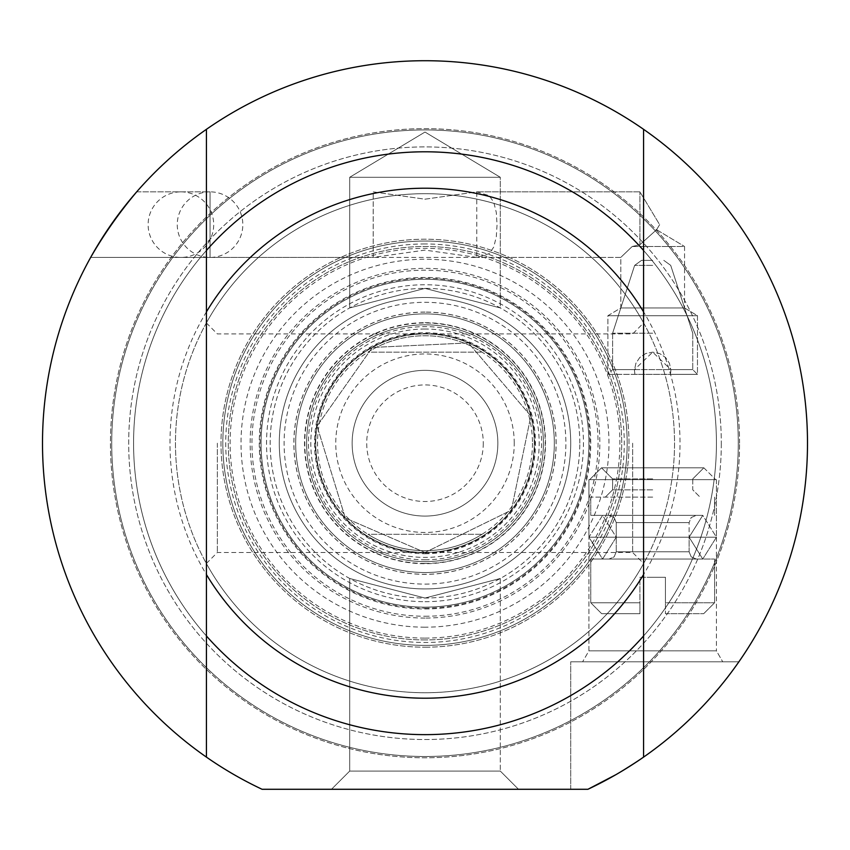 <?xml version="1.0" encoding="UTF-8"?>
<svg xmlns="http://www.w3.org/2000/svg" width="850" height="850" viewBox="0 0 850 850"><rect width="100%" height="100%" fill="white"/><g stroke="black" fill="none" stroke-linecap="round" stroke-linejoin="round"><path stroke-width="0.64" stroke-dasharray="4.25 3.19" d="M716.433 443.211A291.433 291.433 0 0 0 279.289 190.825A291.433 291.433 0 0 0 279.289 695.597A291.433 291.433 0 0 0 716.433 443.211A291.433 291.433 0 0 1 279.289 695.597A291.433 291.433 0 0 1 279.289 190.825A291.433 291.433 0 0 1 716.433 443.211M721.31 443.211A296.31 296.31 0 0 1 276.845 699.826A296.31 296.31 0 0 1 276.845 186.607A296.31 296.31 0 0 1 721.31 443.211A296.31 296.31 0 0 0 276.845 186.607A296.31 296.31 0 0 0 276.845 699.826A296.31 296.31 0 0 0 721.31 443.211M739.564 443.211A314.564 314.564 0 0 0 267.718 170.797A314.564 314.564 0 0 0 267.718 715.636A314.564 314.564 0 0 0 739.564 443.211A314.564 314.564 0 0 1 267.718 715.636A314.564 314.564 0 0 1 267.718 170.797A314.564 314.564 0 0 1 739.564 443.211M497.856 443.211A72.856 72.856 0 0 0 388.567 380.12A72.856 72.856 0 0 0 388.567 506.313A72.856 72.856 0 0 0 497.856 443.211A72.856 72.856 0 0 0 388.567 380.12A72.856 72.856 0 0 0 388.567 506.313A72.856 72.856 0 0 0 497.856 443.211M483.289 443.211A58.289 58.289 0 0 1 395.856 493.691A58.289 58.289 0 0 1 395.856 392.743A58.289 58.289 0 0 1 483.289 443.211M514.25 443.211A89.25 89.25 0 0 0 380.375 365.925A89.25 89.25 0 0 0 380.375 520.508A89.25 89.25 0 0 0 514.25 443.211M532.461 443.211A107.461 107.461 0 0 1 371.269 536.286A107.461 107.461 0 0 1 371.269 350.147A107.461 107.461 0 0 1 532.461 443.211A107.461 107.461 0 0 0 371.269 350.147A107.461 107.461 0 0 0 371.269 536.286A107.461 107.461 0 0 0 532.461 443.211M367.954 352.144A107.461 107.461 0 0 1 482.046 352.144A107.461 107.461 0 0 0 367.954 352.144L482.046 352.144L367.954 352.144M367.954 534.289A107.461 107.461 0 0 0 482.046 534.289A107.461 107.461 0 0 1 367.954 534.289L482.046 534.289L367.954 534.289M534.289 443.211A109.289 109.289 0 0 0 370.356 348.574A109.289 109.289 0 0 0 370.356 537.859A109.289 109.289 0 0 0 534.289 443.211A109.289 109.289 0 0 0 370.356 348.574A109.289 109.289 0 0 0 370.356 537.859A109.289 109.289 0 0 0 534.289 443.211A109.289 109.289 0 0 0 370.356 348.574A109.289 109.289 0 0 0 370.356 537.859A109.289 109.289 0 0 0 534.289 443.211A109.289 109.289 0 0 0 370.356 348.574A109.289 109.289 0 0 0 370.356 537.859A109.289 109.289 0 0 0 534.289 443.211M262.087 789.289L587.913 789.289A382.5 382.5 0 0 0 724.753 205.615A382.5 382.5 0 0 0 125.248 205.615A382.5 382.5 0 0 0 262.087 789.289A382.5 382.5 0 0 1 125.248 205.615A382.5 382.5 0 0 1 724.753 205.615A382.5 382.5 0 0 1 587.913 789.289L262.087 789.289L587.913 789.289A382.5 382.5 0 0 0 724.753 205.615A382.5 382.5 0 0 0 125.248 205.615A382.5 382.5 0 0 0 262.087 789.289M425 734.644A291.433 291.433 0 0 1 172.614 297.5A291.433 291.433 0 0 1 677.386 297.5A291.433 291.433 0 0 1 425 734.644A291.433 291.433 0 0 0 677.386 297.5A291.433 291.433 0 0 0 172.614 297.5A291.433 291.433 0 0 0 425 734.644A291.433 291.433 0 0 0 677.386 297.5A291.433 291.433 0 0 0 172.614 297.5A291.433 291.433 0 0 0 425 734.644A291.433 291.433 0 0 1 172.614 297.5A291.433 291.433 0 0 1 677.386 297.5A291.433 291.433 0 0 1 425 734.644M643.567 757.116L643.567 661.789L643.567 757.116L643.567 661.789L738.894 661.789L570.711 661.789L643.567 661.789L643.567 757.116A382.5 382.5 0 0 0 738.894 661.789L570.711 661.789L738.894 661.789A382.5 382.5 0 0 1 643.567 757.116L615.825 774.711L643.567 757.116A382.5 382.5 0 0 0 738.894 661.789A382.5 382.5 0 0 1 643.567 757.116L615.825 774.711L643.567 757.116L643.567 129.317M90.652 257.433C103.689 234.717 119.043 212.861 136.68 191.856C119.043 212.861 103.689 234.717 90.652 257.433L210.046 257.433L210.046 191.856L210.046 257.433L210.046 191.856L210.046 257.433L476.797 257.423L489.228 253.619L493.723 247.127L496.294 236.863L497.059 224.644L496.294 212.426L493.723 202.151L489.228 195.67L476.797 191.856L425 199.187L373.203 191.856L373.203 257.423L90.652 257.433C103.689 234.717 119.043 212.861 136.68 191.856L210.046 191.856A32.789 32.789 0 0 0 177.257 224.644A32.789 32.789 0 0 0 210.046 257.433A32.789 32.789 0 0 0 242.824 224.644A32.789 32.789 0 0 0 210.046 191.856L136.68 191.856M425 756.5A313.289 313.289 0 0 1 153.691 286.567A313.289 313.289 0 0 1 696.309 286.567A313.289 313.289 0 0 1 425 756.5A313.289 313.289 0 0 0 696.309 286.567A313.289 313.289 0 0 0 153.691 286.567A313.289 313.289 0 0 0 425 756.5A313.289 313.289 0 0 0 696.309 286.567A313.289 313.289 0 0 0 153.691 286.567A313.289 313.289 0 0 0 425 756.5A313.289 313.289 0 0 1 153.691 286.567A313.289 313.289 0 0 1 696.309 286.567A313.289 313.289 0 0 1 425 756.5M425 692.75A249.539 249.539 0 0 0 641.102 318.442A249.539 249.539 0 0 0 208.898 318.442A249.539 249.539 0 0 0 425 692.75A249.539 249.539 0 0 0 641.102 318.442A249.539 249.539 0 0 0 208.898 318.442A249.539 249.539 0 0 0 425 692.75M425 698.211A255 255 0 0 0 645.841 315.711A255 255 0 0 0 204.159 315.711A255 255 0 0 0 425 698.211M518.511 789.289L331.489 789.289L518.511 789.289L331.489 789.289L518.511 789.289L500.299 771.067L349.701 771.067L500.299 771.067L349.701 771.067L500.299 771.067L518.511 789.289M349.701 578.489L425 598.039L500.299 578.489L500.299 771.067L500.299 578.489L425 598.039L349.701 578.489L349.701 771.067L331.489 789.289L349.701 771.067L349.701 578.489L425 598.039L500.299 578.489L425 598.039L349.701 578.489M425 627.183A183.961 183.961 0 0 1 265.678 351.231A183.961 183.961 0 0 1 584.322 351.231A183.961 183.961 0 0 1 425 627.183M425 608.961A165.75 165.75 0 0 0 568.544 360.336A165.75 165.75 0 0 0 281.456 360.336A165.75 165.75 0 0 0 425 608.961A165.75 165.75 0 0 0 568.544 360.336A165.75 165.75 0 0 0 281.456 360.336A165.75 165.75 0 0 0 425 608.961M722.734 661.789L582.622 661.789L722.734 661.789L582.622 661.789L722.734 661.789L716.433 650.856L588.933 650.856L716.433 650.856L588.933 650.856L716.433 650.856L722.734 661.789M425 584.099A140.887 140.887 0 0 0 547.018 372.767A140.887 140.887 0 0 0 302.983 372.767A140.887 140.887 0 0 0 425 584.099M425 572.539A129.317 129.317 0 0 0 536.998 378.558A129.317 129.317 0 0 0 313.002 378.558A129.317 129.317 0 0 0 425 572.539A129.317 129.317 0 0 0 536.998 378.558A129.317 129.317 0 0 0 313.002 378.558A129.317 129.317 0 0 0 425 572.539A129.317 129.317 0 0 0 536.998 378.558A129.317 129.317 0 0 0 313.002 378.558A129.317 129.317 0 0 0 425 572.539M425 561.606A118.394 118.394 0 0 0 527.531 384.019A118.394 118.394 0 0 0 322.469 384.019A118.394 118.394 0 0 0 425 561.606A118.394 118.394 0 0 0 527.531 384.019A118.394 118.394 0 0 0 322.469 384.019A118.394 118.394 0 0 0 425 561.606A118.394 118.394 0 0 1 322.469 384.019A118.394 118.394 0 0 1 527.531 384.019A118.394 118.394 0 0 1 425 561.606A118.394 118.394 0 0 1 322.469 384.019A118.394 118.394 0 0 1 527.531 384.019A118.394 118.394 0 0 1 425 561.606M425 312.067A131.144 131.144 0 0 0 311.429 508.789A131.144 131.144 0 0 0 538.571 508.789A131.144 131.144 0 0 0 425 312.067M570.711 443.211A145.711 145.711 0 0 0 425 297.5A145.711 145.711 0 0 0 279.289 443.211A145.711 145.711 0 0 0 425 588.933A145.711 145.711 0 0 0 570.711 443.211A145.711 145.711 0 0 1 352.144 569.404A145.711 145.711 0 0 1 352.144 317.018A145.711 145.711 0 0 1 570.711 443.211A145.711 145.711 0 0 0 425 297.5A145.711 145.711 0 0 0 279.289 443.211A145.711 145.711 0 0 0 425 588.933A145.711 145.711 0 0 0 570.711 443.211M425 297.5A145.711 145.711 0 0 1 551.193 516.067A145.711 145.711 0 0 1 298.807 516.067A145.711 145.711 0 0 1 425 297.5M716.433 537.2L716.433 650.856L716.433 537.2L588.933 537.2L716.433 537.2L588.933 537.2L716.433 537.2L588.933 537.2L588.933 650.856L582.622 661.789L588.933 650.856L588.933 537.2L716.433 537.2L588.933 537.2L716.433 537.2L702.769 559.056L602.586 559.056L702.769 559.056L602.586 559.056L702.769 559.056L602.586 559.056L702.769 559.056L689.106 537.2L616.25 537.2L689.106 537.2L616.25 537.2L689.106 537.2L689.106 551.767L616.25 551.767L689.106 551.767L616.25 551.767L689.106 551.767L691.199 556.878L696.394 559.056L652.683 559.056L714.606 559.056L590.75 559.056L696.394 559.056L608.961 559.056L696.394 559.056L691.199 556.878L689.106 551.767L689.106 522.633L616.25 522.633L689.106 522.633L616.25 522.633L689.106 522.633L691.199 517.523L696.394 515.344L590.75 515.344L696.394 515.344L608.961 515.344L696.394 515.344L691.199 517.523L689.106 522.633L689.106 537.2L702.769 515.344L602.586 515.344L702.769 515.344L602.586 515.344L702.769 515.344L602.586 515.344L702.769 515.344L602.586 515.344L702.769 515.344L716.433 537.2L702.769 559.056L689.106 537.2L702.769 515.344L716.433 537.2L716.433 479.644L588.933 479.644L716.433 479.644L588.933 479.644L588.933 537.2L602.586 559.056L616.25 537.2L616.25 551.767L614.157 556.878L608.961 559.056L614.157 556.878L616.25 551.767L616.25 522.633L614.157 517.523L608.961 515.344L614.157 517.523L616.25 522.633L616.25 537.2L602.586 515.344L588.933 537.2L602.586 559.056L616.25 537.2L602.586 515.344L588.933 537.2L588.933 479.644L716.433 479.644L716.433 537.2M652.683 577.267L639.933 577.267L639.933 602.767L590.75 602.767L639.933 602.767L639.933 577.267L665.433 577.267L665.433 602.767L714.606 602.767L665.433 602.767L665.433 577.267L639.933 577.267L639.933 613.7L601.683 613.7L639.933 613.7L639.933 602.767L590.75 602.767L639.933 602.767L639.933 577.267L665.433 577.267L665.433 613.7L665.433 602.767L714.606 602.767L665.433 602.767L665.433 577.267L652.683 577.267M665.433 613.7L703.683 613.7L665.433 613.7L665.433 602.767L665.433 613.7L703.683 613.7L665.433 613.7M634.907 374.351L634.461 370.356L635.864 363.354L639.795 357.478L645.671 353.547L652.683 352.144L659.685 353.547L665.561 357.478L669.492 363.354L670.894 370.356L670.448 374.351L670.894 370.356L669.492 363.354L665.561 357.478L659.685 353.547L652.683 352.144L645.671 353.547L639.795 357.478L635.864 363.354L634.461 370.356L634.907 374.351L634.482 369.633L670.873 369.633L670.448 374.351L697.468 374.351L670.448 374.351L670.873 369.633L692.75 369.633L670.873 369.633L652.683 352.144L634.482 369.633L612.606 369.633L692.75 369.633L612.606 369.633L634.482 369.633L634.907 374.351L607.888 374.351L697.468 374.351L634.907 374.351M652.683 333.2L612.606 333.2L652.683 333.2M697.468 315.711L607.888 315.711L697.468 315.711L697.468 374.351L692.75 369.633L697.468 374.351L697.468 315.711L607.888 315.711L697.468 315.711L684.558 307.955L620.808 307.955L684.558 307.955L620.808 307.955L684.558 307.955L697.468 315.711M632.209 246.5L684.558 246.5L684.558 307.955L684.558 246.5L632.209 246.5C617.482 260.567 617.482 260.567 632.209 246.5C617.482 260.567 617.482 260.567 632.209 246.5L639.933 244.704L656.593 229.702L639.933 244.704L632.209 246.5L639.933 244.704L639.933 191.856L639.933 244.704L639.933 191.856L639.933 244.704L632.209 246.5C617.482 260.567 617.482 260.567 632.209 246.5C617.482 260.567 617.482 260.567 632.209 246.5L684.558 246.5L632.209 246.5M652.683 260.344L641.569 260.344L652.683 260.344M500.299 177.289L349.701 177.289L500.299 177.289L500.299 307.934L425 288.394L349.701 307.934L425 288.394L500.299 307.934L425 288.394L349.701 307.934L425 288.394L500.299 307.934L500.299 177.289L349.701 177.289L500.299 177.289L425 132.048L349.701 177.289L349.701 307.934L349.701 177.289L425 132.048L500.299 177.289M589.677 479.644L715.679 479.644L589.677 479.644L715.679 479.644L589.677 479.644L601.503 467.808L703.853 467.808L601.503 467.808L703.853 467.808L601.503 467.808L589.677 479.644M652.683 478.911L612.606 478.911L652.683 478.911M652.683 497.133L590.75 497.133L652.683 497.133M425 638.106A194.894 194.894 0 0 0 593.778 345.769A194.894 194.894 0 0 0 256.222 345.769A194.894 194.894 0 0 0 425 638.106M425 618.067A174.856 174.856 0 0 1 273.572 355.789A174.856 174.856 0 0 1 576.428 355.789A174.856 174.856 0 0 1 425 618.067M425 607.144A163.933 163.933 0 0 0 566.971 361.25A163.933 163.933 0 0 0 283.029 361.25A163.933 163.933 0 0 0 425 607.144A163.933 163.933 0 0 1 283.029 361.25A163.933 163.933 0 0 1 566.971 361.25A163.933 163.933 0 0 1 425 607.144M425 647.211A204 204 0 0 0 601.673 341.211A204 204 0 0 0 248.327 341.211A204 204 0 0 0 425 647.211A204 204 0 0 1 248.327 341.211A204 204 0 0 1 601.673 341.211A204 204 0 0 1 425 647.211M579.817 443.211A154.817 154.817 0 0 0 347.586 309.134A154.817 154.817 0 0 0 347.586 577.299A154.817 154.817 0 0 0 579.817 443.211A154.817 154.817 0 0 1 425 598.039A154.817 154.817 0 0 1 270.183 443.211A154.817 154.817 0 0 1 425 288.394A154.817 154.817 0 0 1 579.817 443.211M425 616.25A173.039 173.039 0 0 0 574.855 356.692A173.039 173.039 0 0 0 275.145 356.692A173.039 173.039 0 0 0 425 616.25M425 243.961A199.251 199.251 0 0 0 252.439 542.842A199.251 199.251 0 0 0 597.561 542.842A199.251 199.251 0 0 0 425 243.961M425 241.039A202.183 202.183 0 0 0 222.817 443.211A202.183 202.183 0 0 0 425 645.394A202.183 202.183 0 0 0 627.183 443.211A202.183 202.183 0 0 0 425 241.039M425 645.394A202.183 202.183 0 0 0 600.089 342.125A202.183 202.183 0 0 0 249.911 342.125A202.183 202.183 0 0 0 425 645.394M180.912 191.856A32.789 32.789 0 0 1 213.701 224.644A32.789 32.789 0 0 1 180.912 257.433A32.789 32.789 0 0 1 148.123 224.644A32.789 32.789 0 0 1 180.912 191.856M206.433 250.452A291.433 291.433 0 0 1 643.567 250.452L643.567 322.819L643.567 250.452A291.433 291.433 0 0 0 206.433 250.452L206.433 322.819L206.433 250.452A291.433 291.433 0 0 1 643.567 250.452M643.567 563.603L643.567 635.981L643.567 563.603A249.539 249.539 0 0 1 206.433 563.603L206.433 635.981L206.433 563.603A249.539 249.539 0 0 0 643.567 563.603M643.567 443.211L643.567 563.433L643.567 443.211M206.433 757.116L206.433 129.317M206.433 443.211L206.433 563.433L206.433 443.211M643.567 635.981A291.433 291.433 0 0 1 206.433 635.981A291.433 291.433 0 0 0 643.567 635.981A291.433 291.433 0 0 1 206.433 635.981M206.433 322.819A249.539 249.539 0 0 1 643.567 322.819A249.539 249.539 0 0 0 206.433 322.819M632.644 443.211L632.644 552.5L632.644 443.211M587.913 789.289L570.711 789.289L587.913 789.289M620.808 257.433L476.776 257.433L620.808 257.433L620.808 307.955L607.888 315.711L607.888 374.351L612.606 369.633L607.888 374.351L607.888 315.711L620.808 307.955L620.808 257.433M476.776 257.412L425 250.102L373.224 257.412L373.224 191.877L425 199.187L476.776 191.877L476.776 257.412M217.356 443.211L217.356 552.5L217.356 443.211M639.933 244.704L656.593 229.702L639.933 244.704M652.354 559.056C486.423 559.056 819.697 559.056 652.354 559.056M652.683 559.056L590.75 559.056L652.683 559.056M639.933 613.7L639.933 602.767L639.933 613.7L601.683 613.7L639.933 613.7M652.683 515.344L590.75 515.344L652.683 515.344M703.853 467.808L715.679 479.644L703.853 467.808L692.75 478.911L703.853 467.808M425 601.683A158.461 158.461 0 0 0 562.232 363.981A158.461 158.461 0 0 0 287.767 363.981A158.461 158.461 0 0 0 425 601.683M425 559.789A116.567 116.567 0 0 0 525.959 384.933A116.567 116.567 0 0 0 324.041 384.933A116.567 116.567 0 0 0 425 559.789M425 552.968A109.746 109.746 0 0 0 534.746 443.211A109.746 109.746 0 0 0 425 333.466A109.746 109.746 0 0 0 315.254 443.211A109.746 109.746 0 0 0 425 552.968M425 553.722A110.5 110.5 0 0 0 520.699 387.961A110.5 110.5 0 0 0 329.301 387.961A110.5 110.5 0 0 0 425 553.722M425 563.433A120.211 120.211 0 0 0 545.211 443.211A120.211 120.211 0 0 0 425 323A120.211 120.211 0 0 0 304.789 443.211A120.211 120.211 0 0 0 425 563.433M425 312.141A131.07 131.07 0 0 0 311.483 508.746A131.07 131.07 0 0 0 538.517 508.746A131.07 131.07 0 0 0 425 312.141M425 322.713A120.498 120.498 0 0 1 529.348 503.466A120.498 120.498 0 0 1 320.652 503.466A120.498 120.498 0 0 1 425 322.713M425 329.024A114.187 114.187 0 0 0 326.113 500.31A114.187 114.187 0 0 0 523.887 500.31A114.187 114.187 0 0 0 425 329.024M652.683 265.381L634.642 265.381L652.683 265.381M652.683 489.844L612.606 489.844L652.683 489.844M425 639.933A196.711 196.711 0 0 1 254.639 344.856A196.711 196.711 0 0 1 595.361 344.856A196.711 196.711 0 0 1 425 639.933A196.711 196.711 0 0 0 595.361 344.856A196.711 196.711 0 0 0 254.639 344.856A196.711 196.711 0 0 0 425 639.933M425 608.154A164.942 164.942 0 0 0 567.843 360.74A164.942 164.942 0 0 0 282.158 360.74A164.942 164.942 0 0 0 425 608.154M570.711 789.289L570.711 661.789L570.711 789.289M425 552.5L511.349 510.191L530.857 416.033L468.403 342.922L372.353 347.448L317.061 426.116L345.334 518.022L425 552.5L511.349 510.191L530.857 416.033L468.403 342.922L372.353 347.448L317.061 426.116L345.334 518.022L425 552.5M590.75 559.056L590.75 602.767L601.683 613.7L590.75 602.767L590.75 559.056M714.606 559.056L714.606 602.767L703.683 613.7L714.606 602.767L714.606 559.056M612.606 333.2L612.606 369.633L612.606 333.2L634.642 265.381L641.569 260.344L634.642 265.381L612.606 333.2M692.75 333.2L692.75 369.633L692.75 333.2L670.714 265.381L663.786 260.344L670.714 265.381L692.75 333.2M656.593 229.702L684.558 246.5L656.593 229.702L659.632 224.644L639.933 191.856L476.776 191.856L639.933 191.856L659.632 224.644L656.593 229.702M612.606 478.911L601.503 467.808L612.606 478.911L612.606 489.844L605.317 497.133L612.606 489.844L612.606 478.911M692.75 478.911L692.75 489.844L700.039 497.133L692.75 489.844L692.75 478.911M590.75 497.133L590.75 515.344L590.75 497.133M714.606 497.133L714.606 515.344L714.606 497.133M206.433 563.433L217.356 552.5L632.644 552.5L643.567 563.433M206.433 323L217.356 333.933L632.644 333.933L643.567 323"/><path stroke-width="1.27" d="M206.433 250.452L206.433 635.981A291.433 291.433 0 0 0 643.567 635.981L643.567 757.116A382.5 382.5 0 0 1 587.913 789.289L615.825 774.711L587.913 789.289L615.825 774.711L587.913 789.289L262.087 789.289A382.5 382.5 0 0 1 206.433 129.317A382.5 382.5 0 0 1 643.567 129.317L643.567 250.452A291.433 291.433 0 0 0 206.433 250.452L206.433 129.317M643.567 635.981L643.567 250.452M643.567 129.317A382.5 382.5 0 0 1 643.567 757.116M136.68 191.856C119.043 212.861 103.689 234.717 90.652 257.433M206.433 757.116L206.433 635.981M206.433 311.865A255 255 0 0 1 643.567 311.865M643.567 574.558A255 255 0 0 1 206.433 574.558"/></g></svg>
